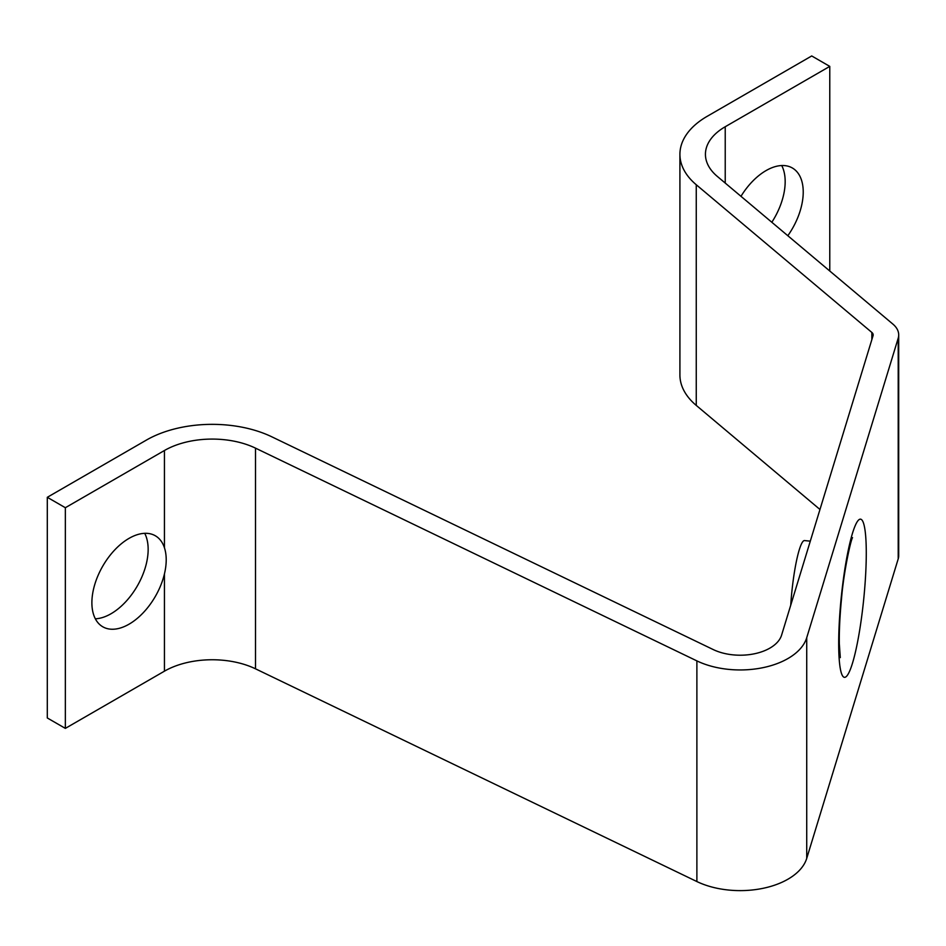 <?xml version="1.0" encoding="UTF-8"?>
<svg xmlns="http://www.w3.org/2000/svg" width="946" height="946" viewBox="0 0 946 946"><rect width="100%" height="100%" fill="white"/><g stroke="black" fill="none" stroke-linecap="round" stroke-linejoin="round"><path stroke-width="1.42" d="M819.969 509.48L696.256 405.408A93.086 53.745 180 0 1 679.914 374.994L679.914 154.316A93.086 53.745 0 0 1 707.182 116.323L811.715 55.956L829.772 66.386L829.772 271.005M898.7 334.896L898.7 555.574A33.027 19.074 180 0 1 898.203 558.885L898.203 338.207A33.027 19.074 0 0 0 898.7 334.896A33.027 19.074 0 0 0 892.906 324.111L717.293 176.394A67.568 39.011 180 0 1 705.432 154.316A67.568 39.011 180 0 1 725.227 126.74L829.772 66.386M65.345 507.718L47.3 497.3L47.3 717.967L65.345 728.385L65.345 507.718L164.438 450.509A67.568 39.011 180 0 1 255.515 448.144L696.883 660.887A67.568 39.011 0 0 0 806.725 637.71L806.725 858.389L898.203 558.885M806.725 858.389A67.568 39.011 180 0 1 696.883 881.554L696.883 660.887M255.515 448.144L255.515 668.822L696.883 881.554M255.515 668.822A67.568 39.011 0 0 0 164.438 671.175L164.438 573.938A52.55 30.343 -60 0 1 102.771 626.784A52.55 30.343 -60 0 1 102.771 566.098A52.55 30.343 -60 0 1 155.321 535.767A52.55 30.343 -60 0 1 164.438 547.746C166.803 555.113 166.803 563.84 164.438 573.938M65.345 728.385L164.438 671.175M47.3 497.3L146.394 440.091A93.086 53.745 0 0 1 271.869 436.839L713.249 649.571A42.038 24.277 180 0 0 781.585 635.156L873.063 335.653A7.509 4.34 180 0 0 873.17 334.896A7.509 4.34 180 0 0 871.857 332.448L696.256 184.742L696.256 405.408M806.725 637.71L898.203 338.207M679.914 154.316A93.086 53.745 0 0 0 696.256 184.742M740.978 196.319A52.55 30.343 -60 0 1 792.346 167.986A52.55 30.343 -60 0 1 787.829 235.72M95.345 618.802A52.55 30.343 120 0 0 146.394 563.52C148.747 553.422 148.747 544.695 146.394 537.328A52.55 30.343 120 0 0 144.703 533.319M771.83 222.263A52.55 30.343 120 0 0 781.715 165.538M810.296 541.159L804.561 540.568A52.55 7.45 95.8 0 0 790.726 605.239M164.438 547.746L164.438 450.509M866.276 553.079A79.488 11.269 -84.2 0 1 845.57 677.076A79.488 11.269 -84.2 0 1 845.57 564.667A79.488 11.269 -84.2 0 1 866.276 553.079M725.227 126.74L725.227 183.063M871.857 339.59L871.857 332.448M852.512 537.683L852.535 537.635C850.761 540.071 843.678 572.023 841.562 598.215C839.847 615.799 839.102 630.994 839.327 643.812L840.296 657.6"/></g></svg>
